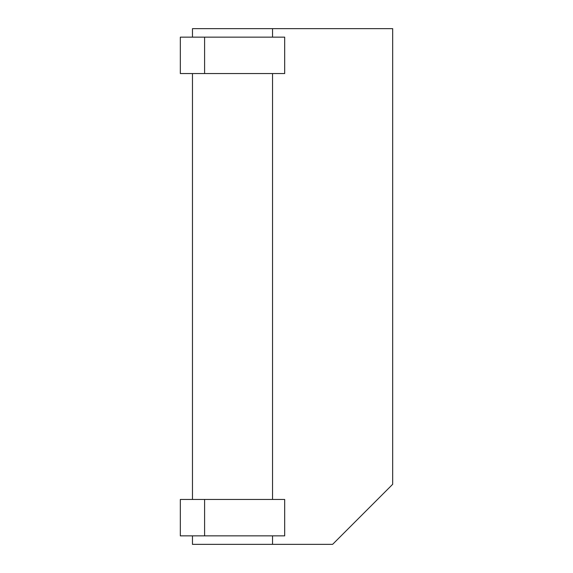<?xml version="1.0" encoding="UTF-8"?>
<svg xmlns="http://www.w3.org/2000/svg" width="573" height="573" viewBox="0 0 573 573"><rect width="100%" height="100%" fill="white"/><g stroke="black" fill="none" stroke-linecap="round" stroke-linejoin="round"><path stroke-width="0.86" d="M272.547 37.145L272.547 28.65L392.677 28.65L392.677 484.285L332.612 544.35L192.464 544.35L192.464 535.855M272.547 28.65L192.464 28.65L192.464 37.145M192.464 499.455L192.464 73.545M272.547 499.455L272.547 73.545M272.547 544.35L272.547 535.855M204.597 535.855L284.681 535.855L284.681 499.455L180.323 499.455L180.323 535.855L204.597 535.855L204.597 499.455M204.597 73.545L284.681 73.545L284.681 37.145L180.323 37.145L180.323 73.545L204.597 73.545L204.597 37.145"/></g></svg>
